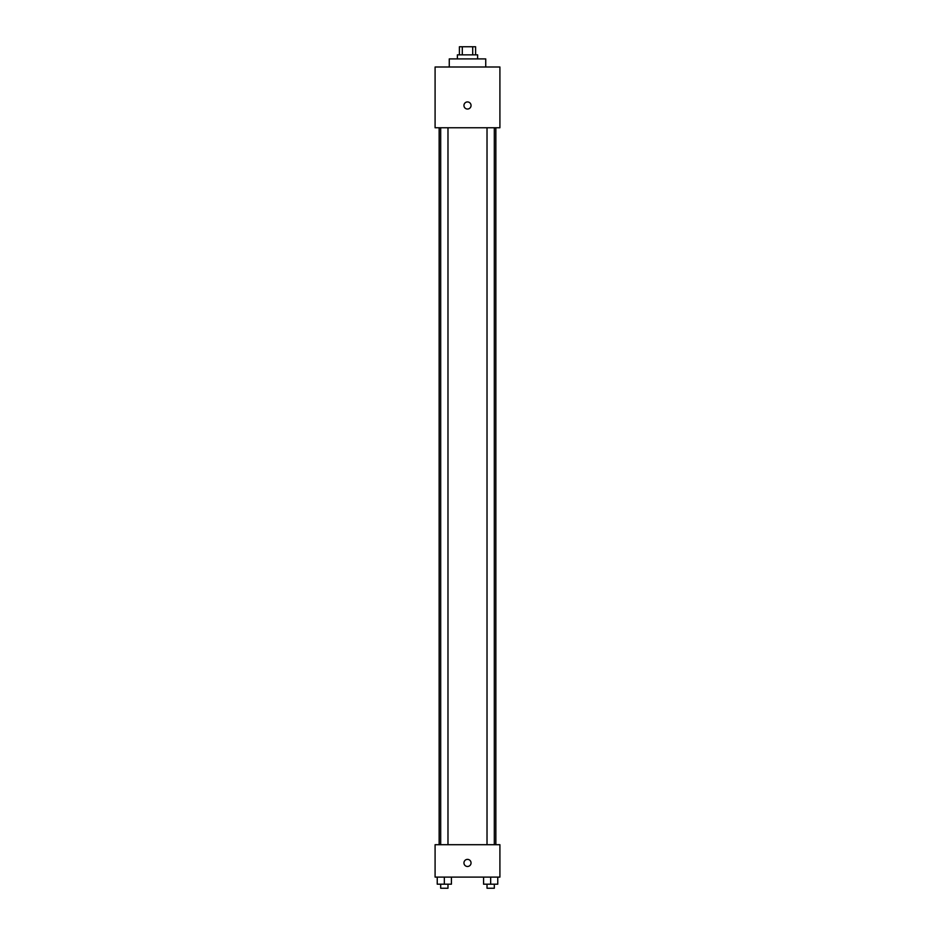 <?xml version="1.0" encoding="UTF-8"?>
<svg xmlns="http://www.w3.org/2000/svg" width="935" height="935" viewBox="0 0 935 935"><rect width="100%" height="100%" fill="white"/><g stroke="black" fill="none" stroke-linecap="round" stroke-linejoin="round"><path stroke-width="1.4" d="M462.299 54.849L462.299 46.75L459.401 46.75L459.401 54.849M462.299 46.75L475.599 46.75L475.599 54.849M472.701 54.849L472.701 46.75M457.379 58.905L457.379 54.849L477.621 54.849L477.621 58.905M485.733 67.004L485.733 58.905L449.267 58.905L449.267 67.004M435.091 67.004L499.909 67.004L499.909 127.756L435.091 127.756L435.091 67.004M467.5 109.033A3.541 3.541 0 0 1 464.426 103.715A3.541 3.541 0 0 1 470.574 103.715A3.541 3.541 0 0 1 467.5 109.033M435.091 844.702L499.909 844.702L499.909 877.112L435.091 877.112L435.091 844.702M467.5 866.476A3.541 3.541 0 0 1 464.426 861.158A3.541 3.541 0 0 1 470.574 861.158A3.541 3.541 0 0 1 467.5 866.476M483.582 877.112L483.582 884.194L497.759 884.194L497.759 877.112L497.759 884.194M490.665 884.194L490.665 877.112M494.311 884.194L494.311 888.25L487.018 888.25L487.018 884.194M437.241 877.112L437.241 884.194L451.418 884.194L451.418 877.112L451.418 884.194M444.335 884.194L444.335 877.112M447.982 884.194L447.982 888.25L440.689 888.25L440.689 884.194M495.854 844.702L495.854 127.756M439.146 844.702L439.146 127.756M487.018 127.756L487.018 844.702M494.311 127.756L494.311 844.702M447.982 844.702L447.982 127.756M440.689 844.702L440.689 127.756"/></g></svg>
